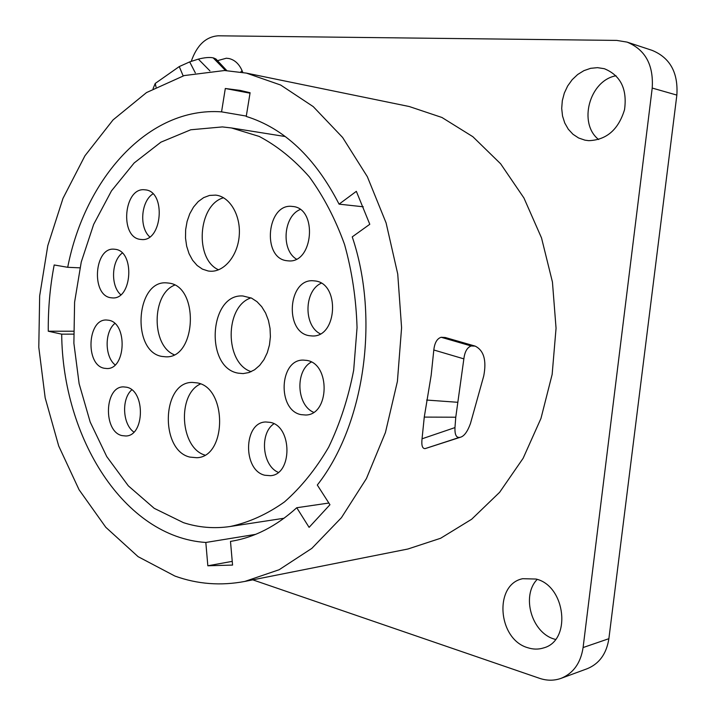 <?xml version="1.0" encoding="UTF-8"?>
<svg xmlns="http://www.w3.org/2000/svg" width="716" height="716" viewBox="0 0 716 716"><rect width="100%" height="100%" fill="white"/><g stroke="black" fill="none" stroke-linecap="round" stroke-linejoin="round"><path stroke-width="1.07" d="M67.707 267.301L54.183 264.974C50.03 286.713 48.062 308.793 48.276 331.222L61.692 334.157C62.587 437.682 123.966 537.036 205.823 542.468L207.837 565.783L232.566 565.076L230.489 541.403L231.179 541.287C254.413 537.465 276.269 526.278 296.755 507.733L309.097 527.361L329.951 504.726L317.304 485.027C364.22 425.492 379.999 319.067 352.245 236.871L369.787 224.287L356.344 191.342L339.08 204.149C315.076 157.511 284.136 128.271 246.241 116.431L250.099 92.731L240.084 90.386L225.307 88.498L221.557 111.857C148.454 106.514 85.025 178.365 67.707 267.301L79.897 267.838M221.557 111.857L246.295 116.081M225.307 88.498L250.027 93.187M246.411 73.113L224.573 70.517L184.2 75.574L146.52 92.57L113.047 119.912L84.936 155.802L62.999 198.35L47.793 245.66L39.666 295.896L38.789 347.242L45.18 397.881L58.712 446.005L79.082 489.771L105.798 527.289L138.107 556.672L174.946 576.076C197.482 584.193 220.788 585.983 244.845 581.428L407.878 549.02L440.635 538.262L471.683 519.225L499.643 492.286L523.145 458.258L540.974 418.404L552.152 374.396L556.055 328.223L552.439 282.032L541.529 237.954L523.942 197.992L500.654 163.821L472.864 136.711L441.933 117.478L409.239 106.523L246.411 73.113L280.654 85.034L313.214 106.594L342.606 137.463L367.353 176.718L386.094 222.909L397.738 274.04L401.587 327.749L397.407 381.431L385.441 432.5L366.422 478.565L341.434 517.677L311.854 548.358L279.159 569.721L244.845 581.428M425.725 448.413L425.08 448.619C422.351 448.655 421.339 445.388 422.046 438.801L454.964 427.595L455.77 417.213L424.266 417.097L422.046 438.801M424.266 417.097L431.166 375.3L433.815 349.99C434.63 342.767 437.091 338.534 441.19 337.272L471.2 345.98C467.199 347.403 464.756 351.699 463.861 358.868L455.77 417.213M445.307 337.513L441.19 337.272M191.235 61.379C196.873 45.251 205.85 36.731 218.165 35.8L616.753 40.409L627.073 42.11C645.304 49.646 653.681 64.959 652.213 88.059L583.092 647.55C580.703 663.043 573.355 673.308 561.067 678.347C554.112 680.818 546.926 680.809 539.497 678.303L252.793 579.853M536.051 579.047L522.725 578.698C493.709 584.337 497.647 639.352 527.799 647.729C533.232 649.493 538.522 649.546 543.668 647.899C571.824 640.578 565.622 585.769 536.051 579.047M597.502 67.653L590.628 68.324L583.916 70.651L577.669 74.509L572.173 79.7L567.654 85.992L564.315 93.098L562.311 100.688L561.702 108.42L562.525 115.974L564.754 123L568.28 129.193L572.961 134.259L578.6 137.982L584.936 140.157L588.722 140.667C606.479 140.023 618.409 129.694 624.531 109.709C627.368 89.061 620.629 75.395 604.331 68.709L597.502 67.653M242.796 72.423C239.869 64.691 235.287 60.063 229.039 58.542L226.363 58.22L217.485 60.654M627.073 42.11L652.133 50.371C670.06 57.763 678.294 72.674 676.853 95.094L608.877 638.69C606.524 653.762 599.292 663.768 587.183 668.726L561.067 678.347M537.197 579.414C521.105 595.73 531.558 632.765 554.381 639.111L555.5 639.442M616.046 75.753C589.402 80.505 577.946 123.34 598.621 139.522M242.08 70.589L240.701 72.074M454.964 427.595C454.714 434.433 456.19 437.7 459.377 437.387L449.344 440.716L460.683 437.154C464.308 436.017 467.566 431.48 470.457 423.541L483.721 376.034C486.728 360.408 483.864 350.428 475.138 346.105L471.2 345.98M449.344 440.716L425.08 448.619M457.766 402.294L426.664 400.056M209.922 70.866L198.341 59.124C204.695 57.522 209.636 57.101 213.153 57.862L220.591 65.433L213.592 57.96L215.91 58.972L226.811 70.616M220.591 65.433L225.522 70.553M153.054 88.686L155.238 83.432L179.251 66.579L189.686 61.898L195.334 72.889M198.341 59.124L189.686 61.898M179.251 66.579L183.162 75.878M339.08 204.149L363.272 206.79M296.755 507.733L328.868 503.035M230.489 541.403L231.859 541.18M207.837 565.783L232.244 561.362M205.823 542.468L255.576 534.369M61.692 334.157L73.524 334.13M48.276 331.222L73.48 331.222M183.466 522.662C198.672 527.567 214.263 528.847 230.239 526.493C249.007 522.456 267.104 514.258 284.512 501.907C301.176 487.238 315.899 468.989 328.662 447.169C339.975 423.621 348.316 397.971 353.677 370.217L357.051 327.615C356.156 298.805 351.986 271.087 344.539 244.433C335.356 219.015 323.641 196.524 309.393 176.95C294.007 159.471 277.28 145.966 259.201 136.425L231.474 127.958L222.39 126.92L190.76 129.775L160.921 142.162L134.152 162.971L111.481 190.868L93.662 224.394L81.257 262.011L74.598 302.143L73.882 343.233L79.127 383.722L90.18 422.028L106.747 456.584L128.334 485.851L154.226 508.333L183.466 522.662M161.807 356.416C131.279 351.449 135.727 280.153 166.515 282.865L168.851 283.106C199.406 286.194 196.479 358.43 165.933 356.828L161.807 356.416M208.222 271.006L202.422 269.127L197.133 265.475L192.613 260.257L189.069 253.724L186.661 246.197L185.507 238.052L185.65 229.666L187.091 221.45L189.758 213.78L193.535 207.049L198.243 201.563L203.666 197.625L209.546 195.423L215.686 195.119C229.684 196.479 240.8 215.086 239.26 235.295C237.909 255.514 224.323 272.062 210.334 271.221L208.222 271.006M238.061 373.134C204.633 367.612 209.206 293.363 242.93 295.985L251.585 298.142L256.981 301.669L261.725 306.708L265.6 313.044L268.419 320.392L270.039 328.411L270.397 336.735L269.458 344.96L267.283 352.72L263.962 359.638L259.666 365.402L254.601 369.76L248.998 372.535L243.118 373.6L238.061 373.134M189.919 457.103C159.722 450.445 161.816 381.897 192.255 382.416L197.213 382.89C227.339 387.625 226.945 457.032 196.802 457.721L189.919 457.103M121.98 435.605C103.059 431.56 104.375 386.479 123.421 386.882L126.535 387.204C145.455 390.435 144.802 435.946 125.846 435.99L121.98 435.605M104.178 368.248C85.132 364.945 87.388 318.727 106.577 320.016L108.626 320.231C127.699 322.737 126.043 369.402 106.944 368.534L104.178 368.248M110.712 297.731C90.878 295.171 94.279 246.922 114.184 249.195L115.204 249.302C135.082 251.039 132.272 299.753 112.448 297.91L110.712 297.731M140.452 239.404C119.25 237.47 123.859 186.563 145.017 189.838L145.115 189.847C166.372 190.912 162.389 242.294 141.329 239.493L140.452 239.404M264.813 475.245C242.626 470.394 243.413 422.324 265.699 421.975L270.263 422.368C292.37 426.235 292.558 474.645 270.46 475.692L264.813 475.245M301.06 414.636C277.155 410.34 279.177 359.387 303.262 360.094L306.743 360.399C330.55 363.656 329.584 414.931 305.732 415.02L301.06 414.636M309.33 335.697C284.171 332.287 288.011 278.461 313.322 280.779L315.067 280.949C340.163 283.285 337.388 337.451 312.301 335.974L309.33 335.697M286.91 260.722C261.483 258.279 266.952 202.673 292.361 206.45L292.504 206.468C317.922 207.855 313.42 263.846 288.208 260.857L286.91 260.722M174.104 354.706C151.201 345.488 151.595 293.972 174.65 285.129M218.568 269.816C194.26 259.246 197.947 204.669 223.562 197.75M251.182 371.676C224.591 363.254 224.466 306.421 251.003 297.865M204.812 455.072C180.083 447.777 176.924 394.409 200.498 383.955M133.865 432.061C122.561 424.32 121.317 398.821 131.771 389.853M115.106 364.892C104.634 356.631 104.455 331.947 114.793 323.498M120.762 294.732C110.497 285.952 111.383 260.982 122.257 253.061M149.734 236.871C139.02 227.581 140.963 201.277 152.947 193.875M278.273 472.363C262.235 465.74 259.389 433.216 273.942 423.765M313.59 412.3C296.531 405.202 295.001 370.682 311.326 362.063M320.285 333.826C303.414 325.699 304.058 290.723 321.224 283.223M296.361 259.076C280.896 249.875 283.438 216.196 300.165 209.519M583.092 647.55L608.877 638.69M652.213 88.059L676.853 95.094M433.815 349.99L463.861 358.868M156.025 87.057L155.238 83.432M460.683 437.154L425.367 448.538M475.138 346.105L445.352 337.531M285.245 136.541L231.474 127.958M284.073 518.241L230.239 526.493"/></g></svg>
